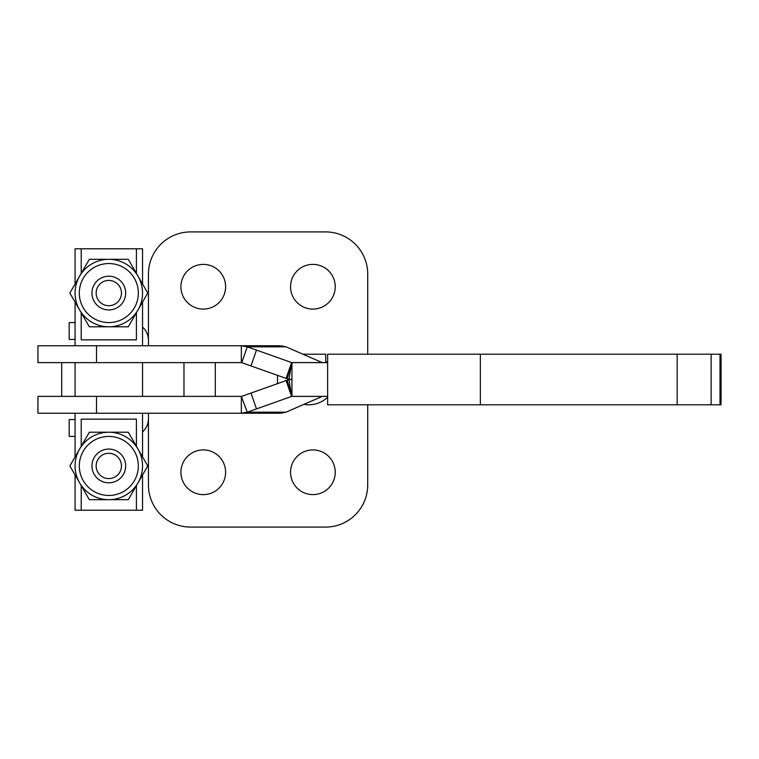 <?xml version="1.0" encoding="UTF-8"?>
<svg xmlns="http://www.w3.org/2000/svg" width="759" height="759" viewBox="0 0 759 759"><rect width="100%" height="100%" fill="white"/><g stroke="black" fill="none" stroke-linecap="round" stroke-linejoin="round"><path stroke-width="1.14" d="M37.95 413.238L37.95 396.369L241.334 396.369L241.334 413.238L37.95 413.238M96.507 345.762L37.95 345.762L37.95 362.631L241.334 362.631L241.334 345.762L96.507 345.762L96.507 362.631M327.641 362.631L291.75 362.622A0.844 0.806 90 0 1 291.665 362.603L291.589 362.584A754.788 79.932 19.1 0 0 256.476 350.089L247.254 346.835L241.334 345.762L280.612 345.762L286.124 346.835A719.589 76.204 19.1 0 0 322.29 362.584L322.3 362.603A0.844 0.806 -90 0 0 322.395 362.622L322.423 362.631M291.75 362.622L288.97 379.234L291.949 379.5L291.949 362.631M288.97 379.234A17.713 16.84 90 0 1 287.158 378.788L286.105 378.428A754.788 79.932 19.1 0 0 250.992 365.942L241.76 362.688L247.254 346.835L286.124 346.835M286.105 378.428L291.589 362.584L322.29 362.584M287.158 378.788L291.665 362.603M327.641 354.197L327.641 404.803L480.362 404.803L480.362 354.197L327.641 354.197M720.016 404.803L721.05 404.803L721.05 354.197L720.016 354.197L720.016 404.803L480.362 404.803M720.016 354.197L711.126 354.197L711.126 404.803M711.126 354.197L677.161 354.197L677.161 404.803M677.161 354.197L480.362 354.197M322.423 396.369L322.395 396.378A0.844 0.806 90 0 0 322.3 396.397L322.29 396.416A719.589 76.204 -19.1 0 0 286.124 412.165L280.612 413.238L241.334 413.238L247.254 412.165L241.334 396.369M327.641 396.369L291.949 396.369L291.949 379.5L288.97 379.766A17.713 16.84 -90 0 0 287.158 380.212L286.105 380.572L291.589 396.416A754.788 79.932 -19.1 0 1 256.476 408.911L247.254 412.165L286.124 412.165M291.949 396.369L291.75 396.378A0.844 0.806 -90 0 0 291.665 396.397L322.29 396.416M287.158 380.212L291.665 396.397M288.97 379.766L291.75 396.378M286.105 380.572A754.788 79.932 -19.1 0 1 250.992 393.058L241.76 396.312M203.26 264.388A22.353 22.353 0 0 1 225.613 286.731A22.353 22.353 0 0 1 203.26 309.084A22.353 22.353 0 0 1 180.917 286.731A22.353 22.353 0 0 1 203.26 264.388M312.898 264.388A22.353 22.353 0 0 1 335.241 286.731A22.353 22.353 0 0 1 312.898 309.084A22.353 22.353 0 0 1 290.545 286.731A22.353 22.353 0 0 1 312.898 264.388M203.26 449.916A22.353 22.353 0 0 0 180.917 472.269A22.353 22.353 0 0 0 203.26 494.612A22.353 22.353 0 0 0 225.613 472.269A22.353 22.353 0 0 0 203.26 449.916M312.898 449.916A22.353 22.353 0 0 0 290.545 472.269A22.353 22.353 0 0 0 312.898 494.612A22.353 22.353 0 0 0 335.241 472.269A22.353 22.353 0 0 0 312.898 449.916M325.715 362.631L325.715 354.197L302.907 354.197M367.717 354.197L367.717 274.084A42.162 42.162 0 0 0 325.545 231.912L190.613 231.912A42.162 42.162 0 0 0 148.441 274.084L148.441 345.762M61.697 362.631L61.697 396.369M367.717 404.803L367.717 484.916A42.162 42.162 0 0 1 325.545 527.088L190.613 527.088A42.162 42.162 0 0 1 148.441 484.916L148.441 413.238M108.812 432.213A33.738 33.738 0 0 1 142.54 465.941A33.738 33.738 0 0 1 108.812 499.678L128.28 499.678L147.758 465.941L128.28 432.213L89.334 432.213L69.856 465.941L89.334 499.678L108.812 499.678A33.738 33.738 0 0 1 75.075 465.941A33.738 33.738 0 0 1 108.812 432.213A33.738 33.738 0 0 0 79.591 482.809A33.738 33.738 0 0 0 108.812 499.678A33.738 33.738 0 0 1 75.075 465.941A33.738 33.738 0 0 1 108.812 432.213M81.213 446.283L81.213 419.139L136.411 419.139L136.411 446.283M136.411 312.717L136.411 339.861L81.213 339.861L81.213 312.717M81.213 273.392L81.213 248.781L75.075 248.781L75.075 284.018M81.213 485.608L81.213 510.219L75.075 510.219L75.075 474.982M108.812 259.322A33.738 33.738 0 0 1 142.54 293.059A33.738 33.738 0 0 1 108.812 326.787L128.28 326.787L147.758 293.059L128.28 259.322L89.334 259.322L69.856 293.059L89.334 326.787L108.812 326.787A33.738 33.738 0 0 1 75.075 293.059A33.738 33.738 0 0 1 108.812 259.322A33.738 33.738 0 0 0 79.591 309.928A33.738 33.738 0 0 0 108.812 326.787A33.738 33.738 0 0 1 75.075 293.059A33.738 33.738 0 0 1 108.812 259.322M81.213 248.781L136.411 248.781L136.411 273.392M136.411 485.608L136.411 510.219L142.54 510.219L142.54 474.982M142.54 284.018L142.54 248.781L136.411 248.781M81.213 510.219L136.411 510.219M75.075 419.556L69.173 419.556L69.173 436.425L75.075 436.425M142.54 431.918A17.713 17.713 0 0 0 148.441 418.712M75.075 339.444L69.173 339.444L69.173 322.575L75.075 322.575M148.441 340.288A17.713 17.713 0 0 0 142.54 327.082M108.812 280.413A12.647 12.647 0 0 0 96.156 293.059A12.647 12.647 0 0 0 108.812 305.706A12.647 12.647 0 0 0 121.459 293.059A12.647 12.647 0 0 0 108.812 280.413M108.812 309.928A16.869 16.869 0 0 1 91.943 293.059A16.869 16.869 0 0 1 108.812 276.191A16.869 16.869 0 0 1 125.671 293.059A16.869 16.869 0 0 1 108.812 309.928M108.812 453.294A12.647 12.647 0 0 0 96.156 465.941A12.647 12.647 0 0 0 108.812 478.587A12.647 12.647 0 0 0 121.459 465.941A12.647 12.647 0 0 0 108.812 453.294M108.812 482.809A16.869 16.869 0 0 1 91.943 465.941A16.869 16.869 0 0 1 108.812 449.072A16.869 16.869 0 0 1 125.671 465.941A16.869 16.869 0 0 1 108.812 482.809M256.476 350.089L250.992 365.942M96.507 413.238L96.507 396.369M256.476 408.911L250.992 393.058M327.641 361.787L325.715 361.787M215.309 362.631L215.309 396.369M183.972 362.631L183.972 396.369M277.509 375.354L277.509 383.646M303.942 404.348A26.982 26.982 0 0 0 327.641 397.175L327.613 397.213M108.812 495.456A29.516 29.516 0 0 0 138.328 465.941A29.516 29.516 0 0 0 108.812 436.425A29.516 29.516 0 0 0 79.297 465.941A29.516 29.516 0 0 0 108.812 495.456M108.812 322.575A29.516 29.516 0 0 0 138.328 293.059A29.516 29.516 0 0 0 108.812 263.544A29.516 29.516 0 0 0 79.297 293.059A29.516 29.516 0 0 0 108.812 322.575M75.075 456.899L75.075 413.238M75.075 396.369L75.075 362.631M75.075 345.762L75.075 302.101M142.54 456.899L142.54 413.238M142.54 396.369L142.54 362.631M142.54 345.762L142.54 302.101"/></g></svg>
